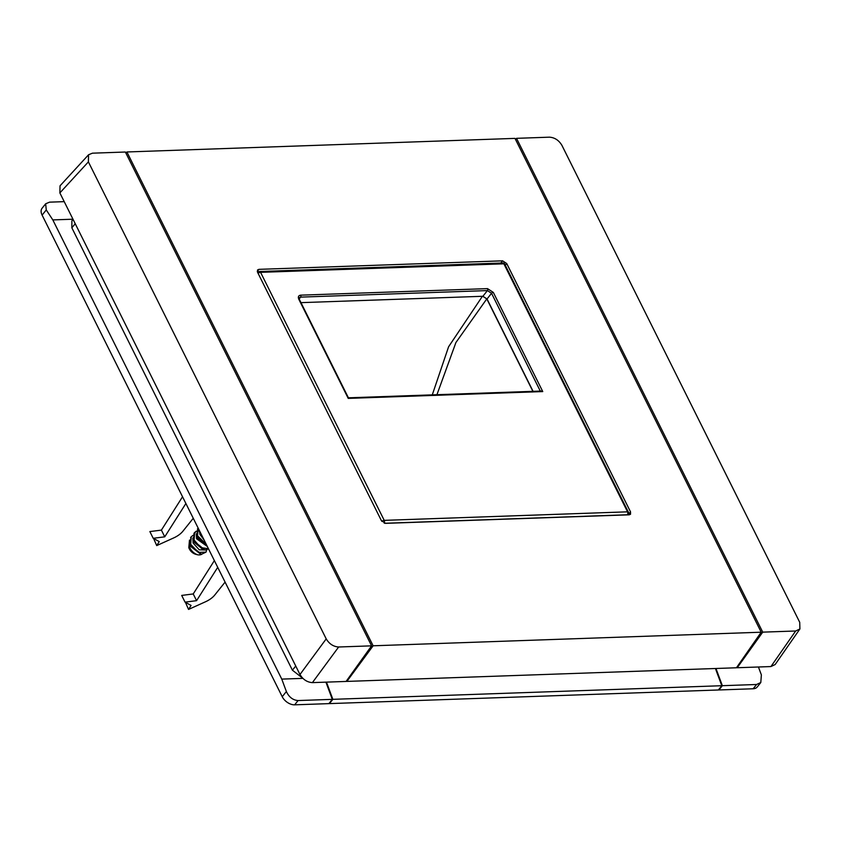 <?xml version="1.0" encoding="UTF-8"?>
<svg xmlns="http://www.w3.org/2000/svg" width="842" height="842" viewBox="0 0 842 842"><rect width="100%" height="100%" fill="white"/><g stroke="black" fill="none" stroke-linecap="round" stroke-linejoin="round"><path stroke-width="1.26" d="M206.258 544.342L197.544 535.786L198.165 528.113M197.754 528.65L196.944 536.533L206.806 545.427M208.437 548.7L200.838 547.647L194.123 540.059L194.618 532.533L196.418 531.07M199.344 530.986L198.712 531.018M196.302 531.586L194.028 533.27L193.534 540.806L204.932 549.973L208.542 548.921M206.753 549.847L206.006 552.142L198.302 552.394L190.713 544.332L191.208 536.807L192.997 535.344M190.934 537.185L190.124 545.069L201.522 554.236L206.006 552.142M202.164 536.122L200.459 532.702M199.386 530.565L199.933 534.47L204.069 539.954M206.774 545.584L197.302 537.754L196.628 535.638M196.239 533.765L196.523 538.733L207.332 546.49M204.932 549.973L203.364 549.847L193.892 542.027L193.218 539.911M193.45 537.617L194.386 535.649M192.829 538.038L193.102 543.006L199.238 549.805L205.448 549.994M200.659 554.12L190.471 546.3L190.071 544.942M189.408 542.301L189.692 547.279C191.176 550.752 193.702 553.226 197.26 554.699A8.809 5.557 38.6 0 0 201.764 554.257M189.513 549.173A7.041 4.442 38.6 0 0 189.545 549.237A7.041 4.442 38.6 0 0 195.954 554.362L197.26 554.699C193.639 553.689 190.818 551.384 188.797 547.774L189.482 540.101M75.233 223.73L71.844 227.793L292.406 670.19L295.752 666.033M72.98 219.204L52.814 219.909L46.257 209.932L45.657 203.785L49.583 202.154L64.224 201.648M325.917 682.146L332.306 699.355L298.068 700.555C292.879 700.134 288.985 697.123 286.375 691.524L281.765 679.105L302.857 678.368M45.657 203.785L42.1 208.227A10.567 6.662 38.6 0 0 42.111 215.12L282.228 696.713L286.375 691.524M298.068 700.555L294.658 704.828A10.567 6.662 -141.4 0 1 282.228 696.713M52.814 219.909L281.765 679.105M294.658 704.828L328.896 703.628L332.306 699.355M302.583 678.094L292.406 670.19M71.844 227.793L71.886 220.836L73.075 219.404M715.416 668.506L721.804 685.714L718.384 689.987L329.443 703.607L332.853 699.334L326.475 682.125M721.804 685.714L332.853 699.334M532.891 391.341L486.792 298.878L482.655 296.237M432.283 394.866L448.575 346.799L481.929 297.005M486.792 298.878L455.911 342.536L436.935 394.698M125.374 152.023L371.585 645.846L346.094 681.441L312.403 682.62C307.172 682.262 303.025 679.557 299.973 674.505L59.866 192.913L88.389 161.875L88.557 154.76L92.431 153.181L125.374 152.023M88.557 154.76L60.045 185.808L59.866 192.913M736.918 667.096L737.234 667.738L770.935 666.559L775.156 664.538L799.9 628.974L795.669 630.995L762.726 632.142L516.514 138.33L515.514 139.456M737.234 667.738L762.726 632.142M516.514 138.33L549.468 137.172C554.699 137.541 558.835 140.246 561.888 145.298L799.721 622.301L799.9 628.974M88.389 161.875L326.212 638.878C329.264 643.93 333.411 646.635 338.642 646.993L371.585 645.846M628.058 514.851L630.553 511.915L630.532 514.251L629.206 514.82L385.531 523.345L381.394 520.64L257.547 272.25L257.515 269.998L258.894 269.356L257.273 271.524M500.801 263.062L502.569 260.831L506.716 263.525L505.316 265.304M630.553 511.915L506.716 263.525M502.569 260.831L258.894 269.356M346.567 680.778L346.883 681.41L736.445 667.769L761.189 632.205L514.978 138.383L126.91 151.97L373.122 645.793L761.189 632.205M373.122 645.793L346.883 681.41M125.9 153.076L126.91 151.97M257.747 272.661A2.116 1.326 -139.6 0 1 257.947 272.25L257.947 272.25A2.116 2.116 0 0 1 259.473 271.513L502.779 262.988A2.116 1.326 -92 0 1 503.874 263.82L260.578 272.345A2.116 1.326 -92 0 0 259.473 271.513M493.317 292.406L542.753 391.572L348.23 398.392L298.794 299.215C297.858 296.847 298.489 295.5 300.678 295.163L487.518 288.627L493.317 292.406A1.41 0.653 153.5 0 0 491.539 293.29L487.402 290.585L300.573 297.121L299.194 297.752M300.973 302.646L482.887 296.279L487.034 298.984L533.081 391.341M542.753 391.572L540.427 391.33M627.279 514.883L627.364 514.767A2.116 1.337 36.8 0 0 628.195 514.378A2.116 2.116 0 0 0 628.395 512.168A2.116 0.968 153.5 0 0 627.532 511.831L503.874 263.82A2.116 0.968 153.5 0 1 504.747 264.156A2.116 2.116 0 0 0 502.779 262.988M189.545 549.237L188.797 547.774M185.893 503.484L164.748 536.828L153.212 538.301L159.254 541.595L156.717 545.595L153.602 538.501M153.212 538.301L149.865 531.576L161.401 530.113L182.535 496.759M164.748 536.828L161.401 530.113M156.717 545.595L173.747 537.901A14.093 6.473 -26.5 0 0 182.903 531.218L193.26 518.272M217.72 567.319L196.575 600.672L185.051 602.135L191.081 605.43L188.545 609.429L205.574 601.735A14.093 6.473 153.5 0 0 214.731 595.062L225.088 582.106M185.429 602.346L188.545 609.429M196.575 600.672L193.228 593.947L181.693 595.42L185.051 602.135M193.228 593.947L214.363 560.604M758.442 667.001L761.368 674.895L760.8 682.515L756.59 684.493L753.169 688.767L718.931 689.966L722.352 685.693L715.963 668.485M753.169 688.767A10.567 6.662 38.6 0 0 757.242 686.967L760.8 682.515M756.59 684.493L722.352 685.693M42.111 215.12L46.257 209.932M795.669 630.995L770.935 666.559M338.642 646.993L312.403 682.62M299.973 674.505L326.212 638.878M381.858 521.377A2.116 0.968 -26.5 0 1 384.226 520.356L260.578 272.345A2.116 0.968 -26.5 0 0 258.136 273.429M384.184 523.103A2.116 1.326 -92 0 0 384.226 520.356L627.532 511.831A2.116 1.326 -92 0 1 627.364 514.767L384.731 523.271M300.678 295.163A1.41 0.884 -92 0 1 300.573 297.121L299.173 298.984M482.887 296.279L487.402 290.585A1.41 0.884 -92 0 0 487.518 288.627M540.301 391.088L491.539 293.29L487.034 298.984M541.132 391.056L348.409 397.803L299.373 299.447A1.41 0.653 153.5 0 0 298.794 299.215M198.038 528.271L197.449 529.008M194.618 532.533L194.028 533.27M191.208 536.807L190.618 537.543M628.395 512.168L504.747 264.156M299.373 299.447L299.215 297.752M190.26 545.658L189.808 544.174M199.954 554.12L201.522 554.236"/></g></svg>
